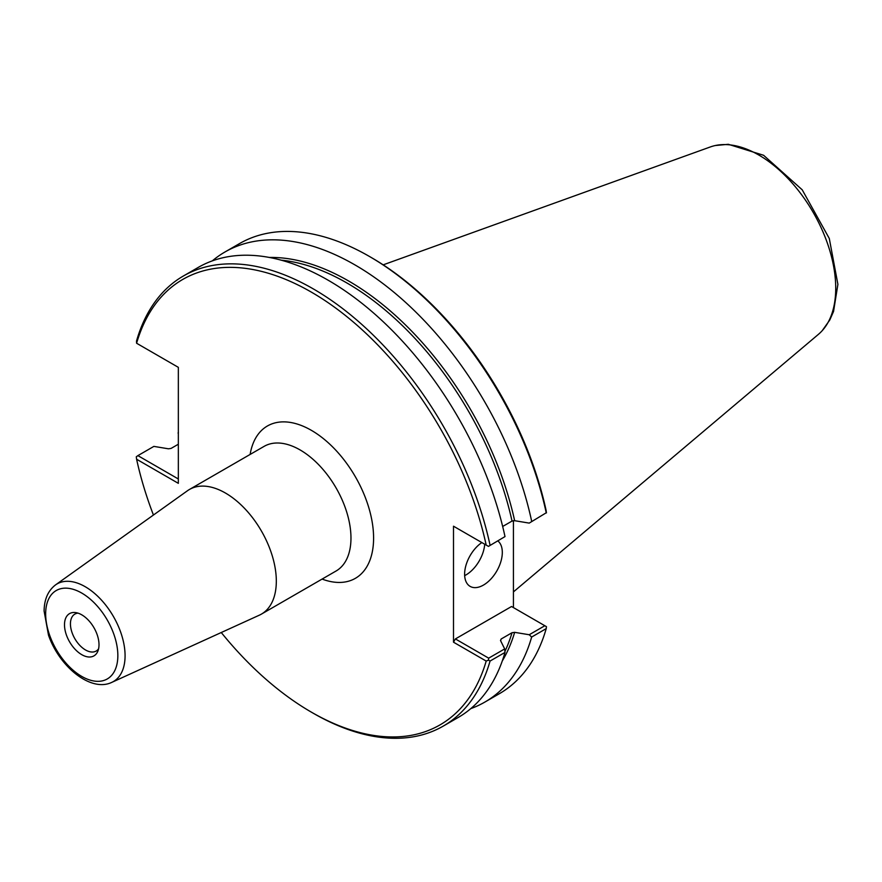 <?xml version="1.0" encoding="UTF-8"?>
<svg xmlns="http://www.w3.org/2000/svg" width="882" height="882" viewBox="0 0 882 882"><rect width="100%" height="100%" fill="white"/><g stroke="black" fill="none" stroke-linecap="round" stroke-linejoin="round"><path stroke-width="1.32" d="M111.794 682.37L259.352 615.173A71.96 41.553 -120 0 0 261.414 614.115A71.96 41.553 -120 0 0 276.32 581.172A71.96 41.553 -120 0 0 244.909 508.749A71.96 41.553 -120 0 0 189.454 489.466A71.96 41.553 -120 0 0 187.502 490.723L55.522 584.909C48.047 590.675 44.243 599.385 44.1 611.039L48.488 635.117C59.226 666.505 90.758 692.524 111.794 682.37A56.36 32.535 -120 0 0 125.079 655.745A56.36 32.535 -120 0 0 85.223 586.717A56.36 32.535 -120 0 0 55.522 584.909M488.463 546.388L505 536.587L488.463 546.388L486.191 545.076A257.202 148.496 -120 0 0 311.401 292.151A257.202 148.496 -120 0 0 136.6 343.241L178.34 367.342L178.34 483.336L136.6 459.235A257.202 148.496 -120 0 0 153.435 515.033M221.261 632.515A257.202 148.496 -120 0 0 311.39 712.16A257.202 148.496 -120 0 0 486.191 661.07L488.463 660.133L490.061 661.048L505 652.426L504.669 648.92L488.672 658.159L455.388 638.932L453.502 642.195L486.191 661.07M453.502 642.195L453.502 526.201L486.191 545.076M99.004 644.709A24.398 14.09 -120 0 0 75.598 612.582A24.398 14.09 -120 0 0 64.496 624.787A24.398 14.09 -120 0 0 78.619 652.526A24.398 14.09 -120 0 0 97.869 651.159A24.398 14.09 -120 0 0 99.004 644.709M78.013 613.133A21.322 12.315 -120 0 0 74.86 614.104A21.322 12.315 -120 0 0 70.439 623.861A21.322 12.315 -120 0 0 79.755 645.315A21.322 12.315 -120 0 0 96.182 651.037A21.322 12.315 -120 0 0 98.597 648.788M136.6 343.241L136.501 341.091A259.87 150.039 -120 0 1 183.346 276.022A259.87 150.039 -120 0 1 490.061 545.219M502.663 526.477L512.034 521.075L514.647 520.7L529.222 523.103L546.223 512.784L529.222 523.103M531.659 521.196A259.87 150.039 -120 0 0 224.943 251.998A259.87 150.039 -120 0 0 212.308 260.885M178.34 433.999A259.87 150.039 -120 0 1 178.109 432.908L178.429 432.213M470.801 708.61A259.87 150.039 -120 0 0 484.813 702.105L499.377 693.693A259.87 150.039 -120 0 0 546.223 628.623L546.443 626.65L544.844 625.735L529.222 634.742L514.647 632.339L512.034 632.714L501.152 638.998L500.502 640.508L504.669 648.92M484.813 702.105A259.87 150.039 -120 0 0 531.659 637.036L546.223 628.623M546.443 512.916L546.123 510.48A257.202 148.496 -120 0 0 371.333 257.555L369.448 256.464A259.87 150.039 -120 0 0 239.507 243.597L224.943 251.998M513.434 520.656L513.434 607.599M178.34 478.981L137.89 455.63L136.28 456.799L136.6 459.235M311.39 712.16L313.275 713.251A259.87 150.039 -120 0 0 443.216 726.118A259.87 150.039 -120 0 0 490.061 661.048M137.89 455.63L153.876 446.391L168.451 448.806L171.064 448.42L178.34 444.23M455.388 527.293L453.502 526.201M546.223 512.784A259.87 150.039 -120 0 0 369.448 256.464M505 536.587A259.87 150.039 -120 0 0 198.285 267.389L183.346 276.022M488.463 660.133L488.672 658.159M500.623 640.74A243.212 140.414 -120 0 0 501.152 638.998L500.502 640.508M455.388 638.932L511.549 606.507L544.844 625.735M529.222 634.742L531.659 637.036M464.66 575.637A26.658 15.391 120 0 0 484.714 544.227M498.043 541.107A26.658 15.391 -60 0 1 502.31 552.43A26.658 15.391 -60 0 1 490.679 579.254A26.658 15.391 -60 0 1 470.139 586.387A26.658 15.391 -60 0 1 464.616 574.193A26.658 15.391 -60 0 1 481.837 542.562M443.216 726.118L458.155 717.496A259.87 150.039 -120 0 0 505 652.426M818.529 334.245A108.729 62.776 -120 0 0 820.602 332.349A108.729 62.776 -120 0 0 835.728 288.216A108.729 62.776 -120 0 0 758.851 155.056A108.729 62.776 -120 0 0 713.064 146.081A108.729 62.776 -120 0 0 710.385 146.93L383.185 264.843M189.454 489.466L264.104 446.369A71.96 41.553 60 0 1 319.56 465.641A71.96 41.553 60 0 1 350.97 538.064A71.96 41.553 60 0 1 336.075 571.007L261.414 614.115M322.095 579.077A87.957 50.781 -120 0 0 373.593 538.064A87.957 50.781 -120 0 0 316.759 433.712A87.957 50.781 -120 0 0 250.124 454.439M117.846 655.58A51.046 29.47 -120 0 0 81.75 593.068A51.046 29.47 -120 0 0 45.655 613.905A51.046 29.47 -120 0 0 81.75 676.417A51.046 29.47 -120 0 0 117.846 655.58M514.647 520.7A244.546 141.186 -120 0 0 269.297 257.445M502.277 660.971A244.546 141.186 -120 0 0 514.647 632.339M504.901 651.423A243.212 140.414 -120 0 0 512.034 632.714M512.034 521.075A243.212 140.414 -120 0 0 281.027 260.135M822.189 330.706L829.786 320.001L833.556 311.434L837.9 284.346L829.289 238.482L802.212 189.806L763.591 155.276L728.345 144.306L715.269 145.53M818.529 334.256L513.434 591.899"/></g></svg>
